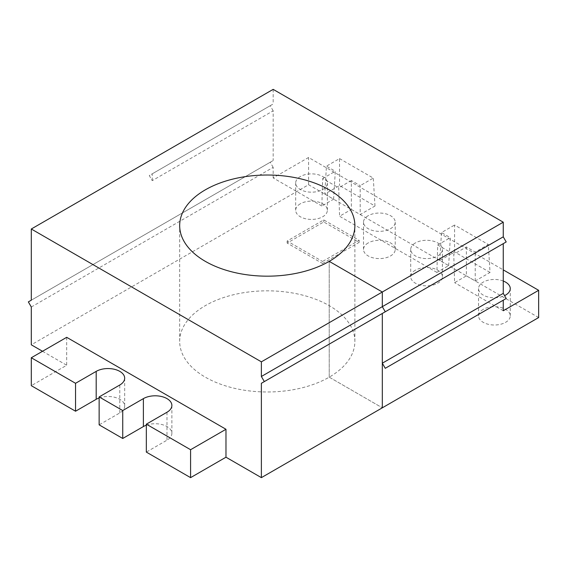 <?xml version="1.0" encoding="UTF-8"?>
<svg xmlns="http://www.w3.org/2000/svg" width="567" height="567" viewBox="0 0 567 567"><rect width="100%" height="100%" fill="white"/><g stroke="black" fill="none" stroke-linecap="round" stroke-linejoin="round"><path stroke-width="0.43" stroke-dasharray="2.83 2.13" d="M466.379 275.86L475.231 280.97L490.023 272.429L488.329 244.505L475.231 252.067L466.379 246.957L453.756 254.243L454.606 282.664L466.379 275.86L466.379 246.957M475.231 280.97L475.231 252.067M506.203 241.946L503.255 243.647M506.203 298.49L503.255 300.191M503.255 310.751L454.606 282.664M490.023 272.429L454.585 251.968L439.794 260.508L448.646 265.618L436.866 272.422L437.71 244.979L453.756 254.243M436.866 272.422L339.562 216.247L351.342 209.443L351.342 180.54L360.194 185.65L360.194 214.553L374.985 206.012L339.548 185.551L324.756 194.091L326.443 166.166L339.548 158.597L339.548 185.551M324.756 194.091L333.602 199.201L321.822 206.005L322.673 178.562L338.719 187.826L339.562 216.247M321.822 206.005L273.174 177.918L308.576 157.477L503.255 269.878M31.298 307.002L273.174 167.357L273.174 177.918M273.174 167.357L270.225 162.247L273.174 160.546L31.298 300.191M152.239 180.639L152.239 173.828L149.291 175.529L152.239 180.639L273.174 110.813L273.174 160.546M273.174 110.813L270.225 105.703L273.174 104.002L152.239 173.828M273.174 89.359L273.174 104.002M146.336 425.2A16.684 9.632 180 0 1 163.275 424.938A16.684 9.632 180 0 1 171.872 433.365A16.684 9.632 180 0 1 166.989 440.176L146.336 452.097M300.312 176.55A15.855 9.15 0 0 0 295.669 183.021A15.855 9.15 0 0 0 305.457 191.476A15.855 9.15 0 0 0 322.729 189.491A15.855 9.15 0 0 0 327.372 183.021A15.855 9.15 0 0 0 317.591 174.565A15.855 9.15 0 0 0 300.312 176.55M300.312 203.801A15.855 9.15 0 0 0 295.669 210.272A15.855 9.15 0 0 0 305.457 218.727A15.855 9.15 0 0 0 322.729 216.743A15.855 9.15 0 0 0 327.372 210.272A15.855 9.15 0 0 0 317.591 201.817A15.855 9.15 0 0 0 300.312 203.801M99.14 397.949A16.684 9.632 180 0 1 116.079 397.687A16.684 9.632 180 0 1 124.676 406.114A16.684 9.632 180 0 1 119.793 412.932L99.14 424.853M368.16 215.722A15.855 9.15 0 0 0 363.511 222.193A15.855 9.15 0 0 0 373.299 230.649A15.855 9.15 0 0 0 390.578 228.664A15.855 9.15 0 0 0 395.22 222.193A15.855 9.15 0 0 0 385.432 213.738A15.855 9.15 0 0 0 368.16 215.722M368.16 242.967A15.855 9.15 0 0 0 363.511 249.437A15.855 9.15 0 0 0 373.299 257.893A15.855 9.15 0 0 0 390.578 255.915A15.855 9.15 0 0 0 395.22 249.437A15.855 9.15 0 0 0 385.432 240.982A15.855 9.15 0 0 0 368.16 242.967M454.585 251.968L454.585 225.014L488.329 244.505M439.794 260.508L441.48 232.583L454.585 225.014M66.693 337.315L66.693 365.247L31.298 385.68M415.349 270.218A15.855 9.15 0 0 0 410.706 276.689A15.855 9.15 0 0 0 430.736 285.52A15.855 9.15 0 0 0 437.767 283.16A15.855 9.15 0 0 0 441.856 279.099A15.855 9.15 0 0 0 442.416 276.689A15.855 9.15 0 0 0 432.628 268.234A15.855 9.15 0 0 0 415.349 270.218M483.197 309.384A15.855 9.15 0 0 0 478.555 315.854A15.855 9.15 0 0 0 488.336 324.31A15.855 9.15 0 0 0 505.615 322.332A15.855 9.15 0 0 0 510.257 315.854A15.855 9.15 0 0 0 500.47 307.399A15.855 9.15 0 0 0 483.197 309.384M538.65 317.563L308.576 184.729L31.298 344.807M329.221 377.168L382.314 407.822L329.221 377.168A87.602 50.576 180 0 1 233.753 388.133A87.602 50.576 180 0 1 179.675 341.405A87.602 50.576 180 0 1 267.277 290.828A87.602 50.576 180 0 1 354.878 341.405A87.602 50.576 180 0 1 329.221 377.168L329.221 261.359L329.221 377.168M42.511 351.278L66.693 365.247M322.552 263.506L359.131 242.392L323.736 221.952L287.157 243.073L322.552 263.506L322.552 261.465L359.131 240.344L323.736 219.911L287.157 241.025L322.552 261.465M351.342 209.443L360.194 214.553M333.602 199.201L335.295 171.269L326.443 166.166M270.225 162.247L28.35 301.892M339.548 158.597L373.292 178.088L360.194 185.65M374.985 206.012L373.292 178.088M448.646 265.618L450.333 237.686L441.48 232.583M437.71 244.979L450.333 237.686M322.673 178.562L335.295 171.269M503.255 281.019A15.855 9.15 0 0 0 483.197 282.139A15.855 9.15 0 0 0 478.555 288.61A15.855 9.15 0 0 0 487.684 296.895A15.855 9.15 0 0 0 504.559 295.641M415.349 242.967A15.855 9.15 0 0 0 410.706 249.437A15.855 9.15 0 0 0 420.494 257.893A15.855 9.15 0 0 0 437.767 255.908A15.855 9.15 0 0 0 442.416 249.437A15.855 9.15 0 0 0 432.628 240.982A15.855 9.15 0 0 0 415.349 242.967M270.225 105.703L149.291 175.529M308.576 184.729L308.576 157.477M351.342 180.54L338.719 187.826M382.314 313.473L385.262 311.772M359.131 240.344L359.131 242.392M287.157 241.025L287.157 243.073M323.736 219.911L323.736 221.952M166.989 412.244L166.989 440.176M119.793 412.932L119.793 385M171.872 405.433L171.872 433.365M295.669 210.272L295.669 183.021M124.676 378.189L124.676 406.114M363.511 249.437L363.511 222.193M478.555 315.854L478.555 288.61M410.706 276.689L410.706 249.437M354.878 341.405L354.878 225.595M179.675 341.405L179.675 225.595M442.416 276.689L442.416 249.437M395.22 249.437L395.22 222.193M327.372 210.272L327.372 183.021M510.257 315.854L510.257 288.61"/><path stroke-width="0.85" d="M261.38 376.481L382.314 306.662L382.314 292.012L382.314 306.662L503.255 236.836L506.203 241.946L382.314 313.473L382.314 407.822L261.38 477.641L261.38 383.292L264.328 381.591L261.38 376.481L261.38 361.838L31.298 229.004L31.298 300.191L28.35 301.892L31.298 307.002L31.298 344.807L42.511 351.278M503.255 293.38L503.255 243.647L382.314 313.473L382.314 363.199L385.262 368.309L506.203 298.49L503.255 293.38L382.314 363.199M503.255 269.878L538.65 290.311L503.255 310.751L503.255 300.191L385.262 368.309M503.255 236.836L503.255 222.193L273.174 89.359L31.298 229.004M143.387 398.622L143.387 426.554L122.741 438.475L122.741 410.543L143.387 398.622A16.684 9.632 180 0 1 161.574 396.531A16.684 9.632 180 0 1 171.872 405.433A16.684 9.632 180 0 1 166.989 412.244L146.336 424.166L146.336 452.097L190.583 477.641L190.583 449.716L146.336 424.166M143.387 426.554A16.684 9.632 180 0 1 146.336 425.2M96.192 371.378L96.192 399.303L75.546 411.224L75.546 383.299L96.192 371.378A16.684 9.632 180 0 1 114.378 369.287A16.684 9.632 180 0 1 124.676 378.189A16.684 9.632 180 0 1 119.793 385L99.14 396.921L99.14 424.853L122.741 438.475M96.192 399.303A16.684 9.632 180 0 1 99.14 397.949M261.38 477.641L225.978 457.208L225.978 429.276L66.693 337.315L31.298 357.749L31.298 385.68L75.546 411.224M538.65 290.311L538.65 317.563L382.314 407.822L382.314 370.01M225.978 457.208L190.583 477.641M261.38 361.838L503.255 222.193M75.546 383.299L31.298 357.749M504.559 295.641A15.855 9.15 0 0 0 505.615 295.081A15.855 9.15 0 0 0 510.257 288.61A15.855 9.15 0 0 0 503.255 281.019M382.314 292.012L329.221 261.359A87.602 50.576 0 0 0 354.878 225.595A87.602 50.576 0 0 0 267.277 175.019A87.602 50.576 0 0 0 179.675 225.595A87.602 50.576 0 0 0 233.753 272.323A87.602 50.576 0 0 0 329.221 261.359L382.314 292.012M382.314 306.662L385.262 311.772L382.314 306.662M122.741 410.543L99.14 396.921M261.38 383.292L382.314 313.473M190.583 449.716L225.978 429.276M264.328 381.591L385.262 311.772"/></g></svg>
